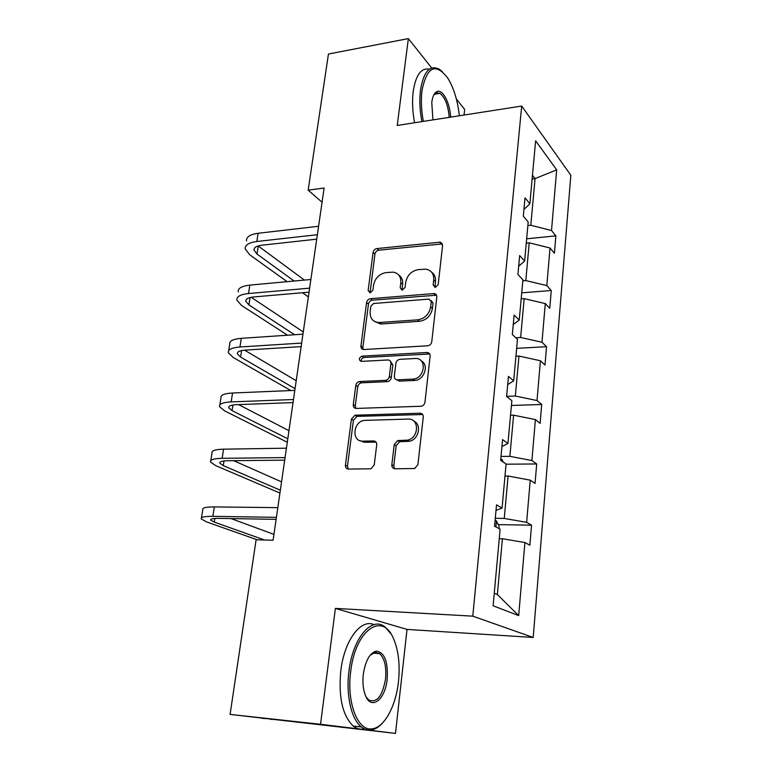 <?xml version="1.0" encoding="UTF-8"?>
<svg xmlns="http://www.w3.org/2000/svg" width="772" height="772" viewBox="0 0 772 772"><rect width="100%" height="100%" fill="white"/><g stroke="black" fill="none" stroke-linecap="round" stroke-linejoin="round"><path stroke-width="1.16" d="M435.379 287.406L438.197 284.578L442.607 245.399L440.368 242.147L376.929 248.565C374.854 248.989 373.571 250.282 373.088 252.454L368.138 290.533L370.193 292.868L372.905 290.127L373.552 285.148C375.095 278.094 379.235 273.906 385.971 272.603L393.141 272.14C398.555 273.163 401.112 276.704 400.803 282.774L400.185 287.811L402.318 290.175L405.088 287.396L405.696 282.349C407.22 275.199 411.447 270.953 418.356 269.621L425.903 269.158C431.384 270.248 433.999 273.828 433.729 279.908L433.15 285.013L435.379 287.406M391.838 464.763C391.771 467.205 392.832 468.546 395.032 468.778L414.689 468.527L417.922 464.561L423.268 417.083C423.317 414.68 422.236 413.396 420.016 413.223L354.995 415.201L351.414 419.119L345.431 465.13C345.325 467.523 346.329 468.826 348.433 469.058L370.985 468.816L374.237 464.908L376.707 444.836C376.784 442.443 375.752 441.15 373.609 440.947L362.85 441.15C351.414 441.854 352.852 421.763 364.259 420.393L408.079 419.09C419.611 418.173 419.128 438.091 407.481 440.137L397.686 440.58L394.241 444.547L391.838 464.763L393.788 465.834L394.588 468.749M335.386 608.404L320.544 724.29L230.095 714.409L395.496 733.4L407.018 629.412L533.201 637.46L472.782 616.153L335.386 608.404L407.018 629.412M431.712 67.984L408.359 38.6L397.233 125.46L521.698 106.053L472.782 616.153M408.359 38.6L328.438 54.021L308.163 190.153L322.069 202.235M230.095 714.409L256.101 539.782L273.095 540.236L324.124 188.03L308.163 190.153M427.678 345.779C429.917 345.422 431.278 344.071 431.76 341.726L436.798 297.008C436.875 294.991 435.977 293.842 434.125 293.553L370.454 298.687C368.35 299.073 367.057 300.376 366.565 302.605L360.92 346.02C360.833 348.24 361.798 349.407 363.815 349.542L427.678 345.779M430.139 356.153L424.947 402.222C424.532 404.412 423.297 405.754 421.251 406.255L356.268 408.427C354.184 408.263 353.19 407.027 353.286 404.711L355.796 385.46C356.268 383.24 357.523 381.928 359.578 381.532L385.527 380.355C387.631 379.949 388.905 378.618 389.368 376.379L390.931 363.573C390.999 361.277 389.976 360.08 387.862 359.964L361.315 361.392C358.449 359.81 358.671 358.063 362 356.143L426.916 352.505C429.107 352.621 430.178 353.837 430.139 356.153M320.544 724.29L395.496 733.4M464.04 115.038L464.657 109.441L456.358 98.999M493.125 605.759L500.121 529.196L494.543 526.195L496.531 504.849L502.061 508.063L506.085 463.953L500.661 460.305L502.582 439.625L507.957 443.466L511.865 400.687L506.586 396.451L508.449 376.398L513.689 380.828L517.472 339.333L512.328 334.527L514.133 315.072L519.238 320.052L522.914 279.792L517.906 274.456L519.653 255.58L524.632 261.081L528.202 221.989L523.31 216.16L525.008 197.835L529.862 203.808L535.623 140.813L556.68 169.84L551.507 230.51L555.859 235.875L554.402 253.216L550.021 247.995L546.817 285.592L551.266 290.513L549.77 308.346L545.283 303.579L541.983 342.247L546.547 346.696L545.003 365.04L540.41 360.746L537.023 400.543L541.693 404.489L540.111 423.365L535.392 419.582L531.908 460.546L536.694 463.962L535.064 483.397L530.229 480.155L526.639 522.335L531.551 525.192L529.872 545.206L524.912 542.533L518.688 615.622L493.125 605.759M533.201 637.46L570.846 175.292L521.698 106.053M504.984 476.044L508.092 476.034L504.251 518.437L495.277 518.302M504.251 518.437L526.639 522.335M508.092 476.034L530.229 480.155M496.01 510.408L502.061 508.063M510.533 415.259L513.602 415.172L509.877 456.339L501.018 456.435M509.877 456.339L531.908 460.546M513.602 415.172L535.392 419.582M501.935 446.563L507.957 443.466M515.937 356.22L518.967 356.066L515.339 396.036L506.596 396.354M515.339 396.036L537.023 400.543M518.967 356.066L540.41 360.746M507.677 384.639L513.689 380.828M521.177 298.861L524.169 298.629L520.646 337.48L515.802 337.769M520.646 337.48L541.983 342.247M524.169 298.629L545.283 303.579M513.255 324.539L519.238 320.052M526.272 243.103L529.225 242.813L525.809 280.574L522.827 280.815M525.809 280.574L546.817 285.592M529.225 242.813L550.021 247.995M518.668 266.186L524.632 261.081M532.13 178.979L535.054 178.612L530.818 225.25L527.874 225.569M530.818 225.25L551.507 230.51M556.68 169.84L535.054 178.612L532.468 175.263M494.273 593.272L497.351 594.537L502.408 538.74L499.262 538.663M523.927 209.501L529.862 203.808M502.408 538.74L524.912 542.533M518.688 615.622L497.351 594.537M526.658 238.809L555.859 235.875M521.727 292.829L551.266 290.513M516.651 348.355L546.547 346.696M511.431 405.454L541.693 404.489M506.065 464.194L536.694 463.962M375.858 441.893L375.298 441.912L375.858 441.893M364.558 442.095L363.178 442.124L364.558 442.095M498.22 524.613L531.551 525.192M434.945 287.396L435.485 281.481C435.833 277.428 434.559 274.349 431.673 272.236M398.69 274.967C401.691 277.023 403.003 280.139 402.617 284.318L402.048 290.185M442.452 243.913L378.782 250.176C376.707 250.601 375.433 251.894 374.951 254.056L370.058 292.877M436.547 295.213L372.345 300.173C370.251 300.559 368.958 301.862 368.476 304.072L362.859 347.381L363.226 349.513M431.268 301.524L429.049 299.102L373.552 303.493L370.83 306.233L370.145 311.541C369.817 318.209 372.722 321.885 378.849 322.551L417.748 319.84C424.803 318.614 429.107 314.329 430.651 306.966L431.268 301.524L433.034 303.049L431.22 300.636M374.584 321.47L380.731 323.989L381.561 323.96L379.67 322.522M433.034 303.049L432.416 308.472C430.882 315.816 426.598 320.09 419.553 321.306L381.561 323.96M390.516 361.354L392.823 364.915L391.269 377.672C390.806 379.911 389.532 381.233 387.438 381.648L361.547 382.806C359.501 383.202 358.237 384.504 357.764 386.724L355.284 405.918L355.815 408.407M429.724 353.991L363.94 357.484C361.894 357.996 361.016 359.298 361.306 361.392M412.537 379.148L413.068 379.11C425.304 378.357 427.138 357.291 414.94 358.507L399.915 359.318C397.734 359.675 396.403 361.007 395.911 363.313L394.357 376.138C394.289 378.463 395.332 379.689 397.474 379.824L412.537 379.148L414.921 380.422C424.436 379.94 429.28 364.558 421.136 360.804M396.721 379.766L399.356 381.127L397.474 379.824M414.39 380.461L399.356 381.127M413.705 421.039C422.052 424.272 418.8 439.683 409.372 441.275L399.597 441.709L396.171 445.666L393.788 465.834M359.906 440.658L364.847 442.26L362.85 441.15M376.032 442.095L364.847 442.26M422.67 414.516L356.982 416.378L353.422 420.286L347.477 466.172L348.22 469.048M246.529 240.903C246.181 236.946 250.051 234.398 258.128 233.279L318.585 226.273M287.136 281.674L249.781 254.808L245.216 248.98C244.859 245.081 248.729 242.582 256.815 241.501L317.36 234.707M316.713 239.156L261.805 245.206C256.391 245.921 253.795 247.59 254.027 250.205L257.008 254.036L294.132 281.027M258.166 245.93L304.409 280.082M308.346 296.93L302.518 292.733M459.33 115.781C457.671 100.476 453.791 87.873 447.683 77.962C435.437 62.397 426.858 66.643 421.966 90.72C420.856 100.292 421.309 110.512 423.345 121.387M421.869 121.619C419.804 110.512 419.341 100.07 420.479 90.295C423.538 71.603 429.792 64.568 439.239 69.191L442.404 71.68M432.938 119.892L431.77 102.473C432.59 96.307 434.395 92.65 437.174 91.501C442.848 89.108 450.008 103.091 450.616 117.132M414.583 122.758C412.509 111.689 412.036 101.277 413.194 91.53C415.751 75.067 421.126 67.627 429.328 69.21M435.157 92.92L436.045 93.981M449.217 117.354C448.204 105.494 445.126 97.484 439.992 93.325L436.402 92.775L433.69 95.188M398.477 681.512C400.185 664.47 398.487 650.111 393.402 638.425C382.458 611.405 355.245 629.788 350.671 671.688C346.464 702.694 357.899 731.644 372.239 728.797C384.427 727.552 395.968 705.83 398.477 681.512M382.941 722.534C379.168 726.906 375.211 729.386 371.071 729.965C367.646 730.389 364.394 729.376 361.315 726.934C351.366 719.369 345.837 695.205 348.925 671.466C352.717 637.672 372.104 615.68 385.151 627.115L390.815 633.735M387.177 679.196C385.353 699.374 371.525 710.713 365.561 695.765C363.149 689.869 362.396 682.709 363.303 674.284C365.455 660.678 369.778 652.958 376.282 651.124C384.553 652.263 388.181 661.614 387.177 679.196M366.179 697.077L368.611 699.914C376.765 703.35 382.41 696.373 385.537 678.984C386.569 666.854 384.61 658.4 379.65 653.623L375.153 652.301L370.02 655.399M364.365 728.874C360.456 729.743 356.76 728.807 353.258 726.066C342.527 715.683 338.368 697.251 340.79 670.781C344.312 640.239 360.997 618.411 373.957 624.654M374.931 651.462L375.366 652.079M375.481 652.263L376.138 653.353M272.12 719.465L270.683 719.292M264.864 718.587L261.303 718.163M238.239 291.874C237.815 288.284 241.684 286.036 249.838 285.109L310.875 279.483M287.57 335.212L241.607 305.49L236.888 300.173C236.454 296.641 240.324 294.431 248.487 293.543L309.62 288.149M309.041 292.173L253.602 296.959C248.13 297.538 245.544 299.015 245.814 301.379L248.902 304.882L294.576 334.73M251.17 297.288L303.271 331.95M228.676 350.652L229.728 344.196C229.226 340.992 233.096 339.043 241.318 338.339L302.952 334.17M290.832 390.545L233.221 357.494L228.338 352.707C227.837 349.571 231.696 347.67 239.928 346.995L301.659 343.067M301.148 346.628L245.168 350.102C239.658 350.536 237.062 351.8 237.39 353.904L240.575 357.06L295.058 388.644M244.531 350.141L296.207 380.712M219.846 404.875L220.985 397.908C220.406 395.119 224.276 393.479 232.565 393.006L294.808 390.381M287.3 442.24L224.613 410.868L219.566 406.651C218.978 403.93 222.838 402.347 231.146 401.903L293.485 399.529M293.042 402.608L236.512 404.673C230.953 404.962 228.358 406.014 228.744 407.838L232.034 410.607L287.792 438.795M238.567 404.596L288.969 430.68M503.161 461.984L502.07 459.572L500.787 458.935M210.785 460.575L212.01 453.067C211.354 450.713 215.205 449.42 223.581 449.179L286.431 448.185M279.937 493.057L215.774 465.67L210.553 462.052C209.878 459.765 213.728 458.52 222.114 458.317L285.071 457.593M284.704 460.151L227.624 460.739C222.008 460.865 219.422 461.695 219.856 463.219L223.262 465.603L280.342 490.21M233.684 460.681L281.548 481.882M498.953 528.569L499.137 526.523L496.406 520.849L495.093 520.299M201.473 517.819L202.795 509.742C202.042 507.851 205.892 506.905 214.336 506.914L277.814 507.648M257.288 539.821L206.693 521.959L201.289 518.967C200.527 517.153 204.368 516.265 212.831 516.323L276.415 517.337M276.125 519.344L218.476 518.369C212.811 518.33 210.235 518.919 210.727 520.135L214.259 522.094L264.555 540.014M231.04 518.581L273.944 534.378M435.485 281.481L433.729 279.908M402.009 289.346L400.185 287.811M402.617 284.318L400.803 282.774M370.029 292.038L368.138 290.533M374.951 254.056L373.088 252.454M378.782 250.176L376.929 248.565M441.159 243.798L439.442 242.119M434.906 286.576L433.15 285.013M362.859 347.381L360.92 346.02M368.476 304.072L366.565 302.605M372.345 300.173L370.454 298.687M435.36 295.097L433.603 293.553M419.553 321.306L417.748 319.84M432.416 308.472L430.651 306.966M355.284 405.918L353.286 404.711M357.764 386.724L355.796 385.46M361.711 382.787L359.742 381.522M387.264 381.657L385.353 380.374M391.269 377.672L389.368 376.379M392.823 364.915L390.931 363.573M363.94 357.484L362 356.143M428.721 353.885L426.916 352.505L428.74 353.885M396.171 445.666L394.241 444.547M400.282 441.632L398.362 440.494M407.5 441.497L405.599 440.358M375.588 442.076L373.609 440.947M347.477 466.172L345.431 465.13M353.422 420.286L351.414 419.119M357.397 416.34L355.4 415.162M421.869 414.448L420.016 413.223M258.128 233.279L256.815 241.501M258.282 246.007L257.008 254.036M249.838 285.109L248.487 293.543M250.07 297.529L248.902 304.882M241.318 338.339L239.928 346.995M241.617 350.556L240.575 357.06M232.565 393.006L231.146 401.903M232.932 405.001L232.034 410.607M502.003 461.202L502.138 459.726M223.581 449.179L222.114 458.317M224.005 460.952L223.262 465.603M495.923 526.938L496.473 520.994M214.336 506.914L212.831 516.323M214.838 518.437L214.259 522.094M442.086 243.827L440.368 242.147M435.881 295.097L434.125 293.553M380.731 323.989L378.849 322.551M361.547 382.806L359.578 381.532M387.438 381.648L385.527 380.355M414.921 380.422L413.068 379.11M399.597 441.709L397.686 440.58M409.372 441.275L407.481 440.137M356.982 416.378L354.995 415.201M254.297 248.497L254.027 250.205M439.992 93.325L434.366 94.261M436.402 92.775L437.174 91.501M353.258 726.066L361.315 726.934M379.65 653.623L372.828 653.102M375.153 652.301L376.282 651.124M372.239 728.797L371.071 729.965M246.065 299.845L245.814 301.379M237.612 352.553L237.39 353.904M228.927 406.661L228.744 407.838M220.01 462.254L219.856 463.219M210.852 519.373L210.727 520.135"/></g></svg>
